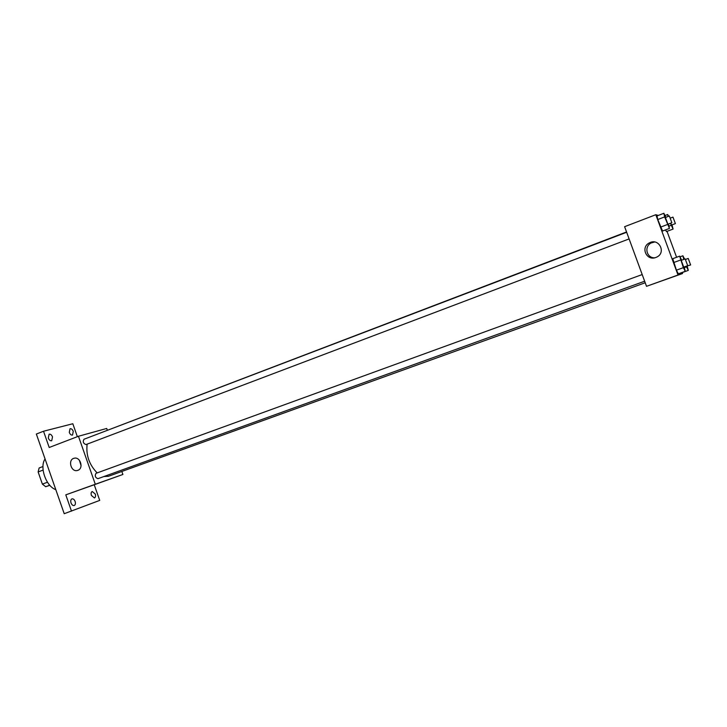 <?xml version="1.0" encoding="UTF-8"?>
<svg xmlns="http://www.w3.org/2000/svg" width="727" height="727" viewBox="0 0 727 727"><rect width="100%" height="100%" fill="white"/><g stroke="black" fill="none" stroke-linecap="round" stroke-linejoin="round"><path stroke-width="1.09" d="M47.464 482.237L42.375 484.109L38.131 471.95L39.122 467.988L42.966 466.534M49.827 485.318L45.665 486.708L42.375 484.109M49.736 485.218L45.665 486.708M43.102 470.087L38.131 471.95M45.065 458.955C39.285 467.043 46.083 486.472 55.797 489.634M121.836 471.45L122.899 474.467L94.228 484.755L99.726 500.394L64.221 513.707L36.35 434.046L43.52 431.238L72.818 423.741L77.362 436.691M122.899 474.467L95.301 484.255L78.452 436.264L106.715 428.457L107.278 430.084M95.255 494.015C95.828 496.014 95.555 497.323 94.437 497.95L91.393 495.441C90.83 493.433 91.102 492.124 92.211 491.507L95.255 494.015M75.126 501.439C75.708 503.511 75.408 504.865 74.227 505.519C72.918 505.756 71.855 504.901 71.028 502.957C70.455 500.885 70.755 499.531 71.937 498.876C73.245 498.64 74.308 499.494 75.126 501.439M94.228 484.755L65.793 494.851L71.5 511.154M95.301 484.255L65.793 494.851M78.452 436.264L49.209 447.487L43.52 431.238M77.853 470.342L77.544 470.442C71.046 472.586 67.447 459.573 74.172 458.246C80.324 456.429 83.987 468.433 77.853 470.342L77.544 470.442M52.517 436.909L51.708 440.735C50.317 440.998 49.182 440.108 48.3 438.036L49.109 434.219C50.499 433.946 51.635 434.846 52.517 436.909M73.273 431.365L72.527 435.064C71.228 435.309 70.146 434.437 69.292 432.429L70.028 428.739C71.337 428.485 72.418 429.366 73.273 431.365M103.861 476.548L108.423 476.294L645.212 282.758M626.547 231.958L91.493 436.391M87.14 444.142C85.877 455.138 89.221 464.726 97.164 472.904M626.665 232.267L83.987 439.253C82.624 441.707 83.278 443.479 85.95 444.588L629.109 238.919M644.649 281.222L97.936 478.684C95.255 477.639 94.61 475.858 96.019 473.322L96.046 473.313M98.09 483.31L93.447 484.973L98.09 483.31M98.499 483.164L93.429 484.982M81.079 465.689L79.37 460.227M682.226 272.57L682.58 273.525L646.521 286.32L624.611 226.688L655.799 214.719L658.308 215.428M667.041 231.35L676.601 257.285M668.367 224.052L669.449 228.423L662.57 231.022L657.753 219.545L657.008 215.928L663.869 213.293L665.887 217.309M681.617 272.789L688.296 270.389L686.252 266.2M682.58 273.525L678.009 275.006L655.799 214.719M666.423 231.577L665.559 229.896L666.423 231.577L673.066 229.078L670.43 223.28M684.18 266.945L685.261 271.325L678.327 273.815L676.401 270.171L672.757 258.685L679.672 256.158L681.69 260.193M678.009 275.006L646.521 286.32M655.854 257.467C646.567 261.311 640.26 247.235 649.329 242.918C658.907 237.438 666.686 252.914 656.499 257.204L655.854 257.467M670.212 277.887L663.678 280.231L670.212 277.887M670.149 277.905L663.542 280.277M654.663 257.812C646.539 258.167 643.822 246.444 651.228 242.963L654.609 242M685.261 271.325L683.371 267.663L679.672 256.158M687.687 265.682L683.716 267.118L681.217 260.366L685.188 258.921L687.687 265.682L685.188 258.921M678.327 273.815L676.401 270.171L672.757 258.685M683.371 267.663L676.401 270.171M680.563 260.03L673.602 262.565M669.449 228.423L664.66 216.91L663.869 213.293M669.349 215.983L665.405 217.491L667.904 224.225L671.857 222.735L669.349 215.983L671.848 222.735M662.57 231.022L657.753 219.545L657.008 215.928M667.468 224.516L660.552 227.133M664.66 216.91L657.753 219.545M683.771 259.439L682.907 255.786L684.607 259.13M687.233 266.182L688.296 270.389M690.632 264.955L688.224 258.439L690.632 264.955L686.597 266.073M682.907 255.786L680.018 256.84M686.488 266.854L684.398 267.609M668.131 216.446L667.695 214.51L668.576 216.282M672.012 224.879L673.066 229.078M675.392 223.598L672.966 217.1L675.392 223.598L671.584 225.034L670.667 223.189M667.695 214.51L664.996 215.537M671.175 225.315L668.949 226.161M96.019 473.322L642.205 274.561M651.228 242.963L649.329 242.918M688.224 258.439L685.516 259.43M672.966 217.1L670.376 218.091"/></g></svg>
